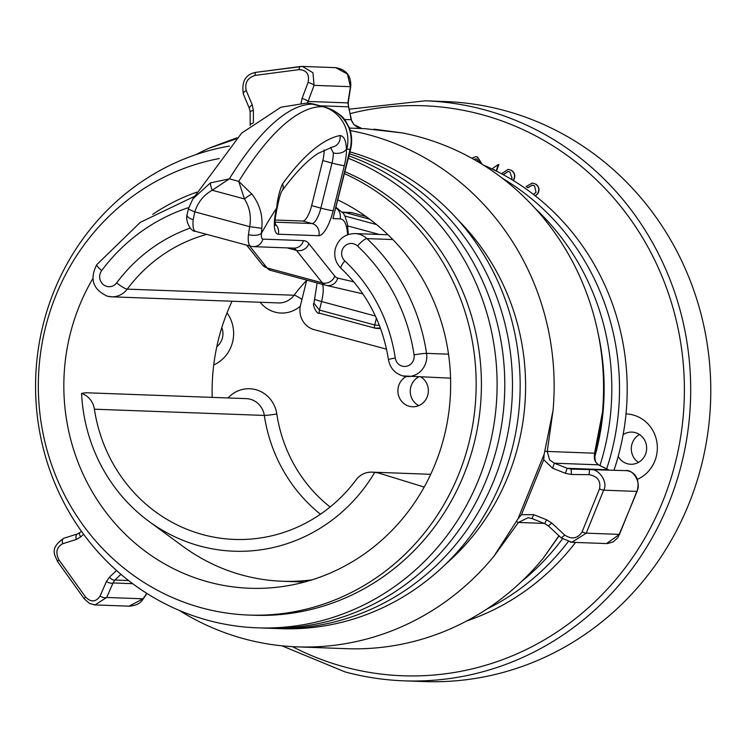 <?xml version="1.0" encoding="UTF-8"?>
<svg xmlns="http://www.w3.org/2000/svg" width="748" height="748" viewBox="0 0 748 748"><rect width="100%" height="100%" fill="white"/><g stroke="black" fill="none" stroke-linecap="round" stroke-linejoin="round"><path stroke-width="1.12" d="M349.223 127.525C351.906 134.612 352.364 141.849 350.597 149.235L332.944 218.603L350.092 149.32L346.81 149.198A34.941 33.23 -87.9 0 0 323.024 106.683L329.12 108.507C345.034 116.37 344.332 119.194 349.223 127.525A10.005 1.272 158.8 0 0 348.708 127.338C343.538 116.361 335.039 109.47 323.22 106.693L307.793 103.121L313.655 104.15A34.941 33.23 92.1 0 0 306.558 103.084L280.921 107.216L241.595 133.153L192.937 198.79L210.44 182.877L229.356 178.847L212.226 190.254C203.699 194.985 197.902 202.184 194.817 211.862L193.19 219.669A10.005 4.46 -174 0 1 187.037 214.798L187.037 214.798A10.005 4.46 -174 0 1 187.037 214.779M193.19 219.669A20.018 6.04 105.1 0 0 195.565 231.356L250.832 246.27A20.018 6.04 -74.9 0 1 248.458 234.592L249.654 226.663C251.44 216.593 249.71 207.355 244.456 198.949L238.734 181.371L251.842 194.059C259.687 204.148 263.006 215.564 261.791 228.308L261.463 233.254A10.005 3.02 105.1 0 0 262.857 239.126L303.417 240.613A70.05 21.131 -74.9 0 1 308.868 243.633L334.73 276.077A50.032 15.1 105.1 0 0 337.731 278.116L353.795 281.846M248.458 234.592A10.005 4.46 6 0 0 261.463 233.254A285.287 86.076 105.1 0 1 276.648 207.991C277.658 198.22 279.621 190.207 282.529 183.961A299.303 90.302 -74.9 0 1 340.013 135.528C343.94 135.996 346.081 140.549 346.436 149.189A26.105 7.873 -74.9 0 1 344.304 165.663L333.159 210.712A26.105 7.873 -74.9 0 1 318.835 235.704L278.284 234.218A26.105 7.873 -74.9 0 1 276.648 207.991L277.125 207.981C279.182 198.033 280.837 192.301 282.099 190.777A10.005 7.471 35.9 0 1 282.099 190.777A10.005 7.471 35.9 0 1 282.071 190.824M324.641 107.02L313.253 103.953M275.18 220.024L302.818 221.034A16.101 4.862 105.1 0 0 311.645 205.625L322.79 160.577L332 163.064A16.101 4.862 105.1 0 0 333.318 152.901L330.579 147.44M322.79 160.577A16.101 4.862 105.1 0 0 324.09 149.955M251.842 194.059A10.005 1.973 -36.1 0 0 244.456 198.949L212.226 190.254A10.005 2.786 -114.7 0 1 210.44 182.877M261.791 228.308L249.654 226.663L194.817 211.862A10.005 0.944 -160.9 0 1 188.459 208.692L187.037 214.798C185.224 220.81 190.628 231.871 195.565 231.356M322.566 284.399A20.018 6.04 -74.9 0 1 321.575 301.519L319.452 310.074L313.964 303.192L317.115 282.922M352.037 212.713A3.198 0.963 105.1 0 0 351.981 212.694L365.95 216.462L351.915 212.684L342.593 212.105M349.877 212.376L351.971 212.694A3.198 0.963 105.1 0 0 351.915 212.684L342.64 212.105M376.973 328.437L374.879 328.12A3.198 0.963 -74.9 0 1 374.72 324.997L319.452 310.074A3.198 0.963 105.1 0 0 319.611 313.206L374.879 328.12A3.198 0.963 -74.9 0 0 374.944 328.129L380.367 328.026M376.394 318.227L374.72 324.997L379.386 325.417M333.318 152.901A10.005 6.676 -1.4 0 0 346.436 149.189A285.287 86.076 105.1 0 1 346.81 149.198M249.458 108.582A4.806 2.197 -22.8 0 1 249.449 108.563A4.806 2.197 -22.8 0 1 249.449 108.553A4.806 2.197 -22.8 0 1 251.59 105.421A4.806 2.197 -22.8 0 1 252.3 105.019L253.376 110.48L253.394 122.84M250.178 125.038A4.806 1.786 -0.1 0 1 250.178 124.972L250.15 112.172L249.449 108.553L243.362 94.052A4.806 2.197 -22.8 0 1 245.503 90.919A4.806 2.197 -22.8 0 1 246.214 90.517L252.3 105.019M564.076 535.615L561.327 537.952L548.434 525.966L551.753 523.03L564.647 535.026L564.076 535.615M362.013 128.553L353.86 124.561L351.186 119.727L347.895 102.906A4.806 1.786 8.9 0 0 348.241 102.373L350.784 86.16C351.13 75.66 346.081 69.489 335.646 67.647L335.637 67.647M599.101 465.172A4.806 2.861 116.8 0 0 598.774 464.947A4.806 2.861 116.8 0 0 598.4 464.817L595.352 461.666L594.567 453.176L602.486 412.101L600.541 426.846L594.791 453.213L547.227 451.437L549.64 459.992L554.352 463.199L552.604 468.211L543.721 459.74L521.459 514.708L517.981 518.888L544.142 454.279L553.062 410.287L547.227 451.437A4.806 0.561 -167.1 0 1 544.853 451.231M483.526 165.158A242.614 230.749 92.1 0 1 580.953 243.755A242.614 230.749 92.1 0 1 614.005 470.183M575.549 542.431A242.614 230.749 92.1 0 1 466.817 620.924M502.506 178.37A242.614 230.749 92.1 0 1 573.267 243.474A242.614 230.749 92.1 0 1 606.637 468.921M568.171 541.739A242.614 230.749 92.1 0 1 486.714 609.143M535.25 208.505A242.614 230.749 92.1 0 1 565.582 243.194A242.614 230.749 92.1 0 1 599.952 465.546M562.431 538.887A242.614 230.749 92.1 0 1 521.571 581.486M598.073 333.197A242.614 230.749 92.1 0 1 594.454 457.991M344.548 173.667A230.16 218.902 92.1 0 1 432.297 246.167A230.16 218.902 92.1 0 1 451.166 491.109A230.16 218.902 92.1 0 1 248.813 615.062A230.16 218.902 92.1 0 1 82.196 523.937A230.16 218.902 92.1 0 1 219.332 158.529M345.024 171.769A230.16 218.902 92.1 0 1 437.533 246.363A230.16 218.902 92.1 0 1 456.411 491.305A230.16 218.902 92.1 0 1 254.058 615.258L248.813 615.062M348.353 158.314A242.614 230.749 92.1 0 1 450.857 238.986A242.614 230.749 92.1 0 1 404.911 578.84A242.614 230.749 92.1 0 1 81.812 531.791A242.614 230.749 92.1 0 1 229.43 146.056M348.942 155.921A242.614 230.749 92.1 0 1 458.543 239.267A242.614 230.749 92.1 0 1 477.533 499.253A242.614 230.749 92.1 0 1 261.286 627.946M349.475 153.789A242.614 230.749 92.1 0 1 466.228 239.556A242.614 230.749 92.1 0 1 485.218 499.533A242.614 230.749 92.1 0 1 268.981 628.226M349.942 151.9A242.614 230.749 92.1 0 1 473.923 239.837A242.614 230.749 92.1 0 1 492.913 499.814A242.614 230.749 92.1 0 1 276.666 628.507M458.309 220.286A230.16 218.902 92.1 0 1 481.721 247.981A230.16 218.902 92.1 0 1 445.705 564.104M338.031 200.006A203.344 193.395 92.1 0 1 411.896 262.352A203.344 193.395 92.1 0 1 428.567 478.748A203.344 193.395 92.1 0 1 249.795 588.265A203.344 193.395 92.1 0 1 102.588 507.752A203.344 193.395 92.1 0 1 92.827 278.602M195.948 154.621A260.182 247.457 92.1 0 1 203.559 150.759L208.842 148.319L235.798 139.006M350.251 130.582L353.084 131.143A260.182 247.457 92.1 0 1 553.062 410.287M373.888 129.152L402.508 132.948A260.182 247.457 92.1 0 1 602.486 412.101M402.508 132.948L364.622 128.637M521.459 514.708L533.792 514.68L531.968 518.551L527.995 517.71L518.467 522.459L493.979 556.175A260.182 247.457 92.1 0 1 297.134 646.87A260.182 247.457 92.1 0 1 179.239 610.387M559.065 535.849L543.403 557.98A260.182 247.457 92.1 0 1 346.567 648.684L297.134 646.87M543.403 557.98L558.934 535.727M212.198 397.384A203.344 193.395 92.1 0 1 232.048 301.238M152.76 214.349A203.344 193.395 92.1 0 1 196.836 192.133M493.979 556.175L517.981 518.888M120.933 574.342L114.883 580.009L113.042 582.954L106.674 597.465L95.024 604.926L93.939 604.833M129.049 606.17L143.055 598.802A4.806 0.785 34.4 0 1 143.083 599.083C140.512 603.412 135.837 605.768 129.049 606.17M128.525 580.513L114.883 580.009A4.806 2.646 -133.1 0 1 109.498 577.119L116.548 570.518M83.57 534.212L80.691 536.905A4.806 2.646 -133.1 0 1 80.045 532.464L81.392 531.202M132.677 583.674L113.042 582.954A4.806 2.122 -156.3 0 1 106.468 581.458L109.498 577.119M80.691 536.905L76.371 539.448A4.806 2.805 -107.4 0 1 77.577 533.922L80.045 532.464M146.786 593.36L143.055 598.802L106.674 597.465A4.806 2.122 -156.3 0 1 100.101 595.978L106.468 581.458M76.371 539.448L62.673 543.74A4.806 2.805 -107.4 0 1 63.879 538.223A4.806 2.805 -107.4 0 1 63.879 538.214A4.806 2.805 -107.4 0 1 64.178 538.158M608.657 469.987L598.4 464.817L554.352 463.199L567.143 468.285L571.416 469.099L625.833 470.614C631.976 470.829 640.971 476.111 637.118 491.333L617.829 537.728L613.21 541.898L607.507 543.562M589.518 469.286L589.087 474.662L571.407 474.494L571.098 469.09L589.087 469.276C598.587 467.902 608.526 482.161 603.664 490.183L586.254 533.156L571.846 542.3L570.444 542.188M561.327 537.952L571.846 542.3L606.525 543.572L619.466 534.381L636.875 491.399C641.513 483.367 633.734 469.192 625.468 470.614M301.033 103.121L302.052 98.493L308.073 82.402C309.663 74.342 306.68 70.088 299.144 69.62A4.806 1.468 -97.5 0 1 300.098 66.544A4.806 1.468 -97.5 0 1 300.172 66.535L302.426 66.432L312.973 72.752L314.057 85.356L307.456 103.112M302.052 98.493A4.806 1.131 20.5 0 1 308.036 101.448L347.895 102.906L350.438 86.684L347.399 74.005L335.665 67.647L302.426 66.432L256.04 72.322A4.806 1.468 82.5 0 0 255.087 75.398C247.551 77.848 244.587 82.878 246.214 90.517M608.75 469.987A4.806 2.861 116.8 0 0 608.648 469.931L598.774 464.947A4.806 2.861 116.8 0 0 598.765 464.947C594.847 462.386 593.519 458.468 594.782 453.213M608.76 469.987L608.648 469.931A4.806 2.861 116.8 0 0 608.274 469.8L567.143 468.285L565.395 473.306L552.604 468.211M320.079 105.795L348.25 106.824A4.806 1.337 -12.8 0 0 348.4 106.356L351.336 119.259A4.806 1.337 167.2 0 1 351.186 119.727L344.491 119.484M348.4 106.356L348.241 102.373M308.073 82.402A4.806 1.131 20.5 0 1 314.057 85.356L350.438 86.684A4.806 1.786 8.9 0 0 350.784 86.16M516.382 521.534A4.806 0.477 31.1 0 0 518.467 522.459L544.151 523.404M544.142 454.279L543.721 459.74M533.792 514.68L546.573 519.767L544.74 523.6M250.169 125.44L250.178 124.972A4.806 1.786 -0.1 0 1 252.693 123.392M250.15 112.172A4.806 1.786 -0.1 0 1 253.376 110.48M618.185 456.439A16.091 15.306 -87.9 0 0 627.497 463.769A16.091 15.306 -87.9 0 0 630.76 464.265A16.091 15.306 -87.9 0 0 646.487 450.474A16.091 15.306 -87.9 0 0 635.211 432.596A16.091 15.306 -87.9 0 0 631.938 432.101A16.091 15.306 -87.9 0 0 623.131 434.644M639.484 434.523A16.091 15.306 -87.9 0 0 631.312 448.183A16.091 15.306 -87.9 0 0 638.465 462.404M637.343 479.346A34.025 32.36 -87.9 0 0 657.268 445.49A34.025 32.36 -87.9 0 0 633.135 414.99A34.025 32.36 -87.9 0 0 626.001 413.943M281.931 645.823L345.006 671.9C364.37 677.118 384.042 680.091 404.042 680.839L424.116 681.568A290.205 276.012 -87.9 0 0 707.823 432.905A290.205 276.012 -87.9 0 0 504.311 110.48A290.205 276.012 -87.9 0 0 445.378 101.55L425.303 100.812A290.205 276.012 92.1 0 1 484.236 109.741A290.205 276.012 92.1 0 1 687.739 432.166A290.205 276.012 92.1 0 1 404.042 680.839A290.205 276.012 92.1 0 1 345.109 671.91M406.229 376.524A16.007 15.231 -87.9 0 0 397.983 392.55A16.007 15.231 -87.9 0 0 409.287 406.276A16.007 15.231 -87.9 0 0 412.541 406.772A16.007 15.231 -87.9 0 0 427.706 395.346A16.007 15.231 -87.9 0 0 421.077 377.086M418.553 376.992A16.007 15.231 -87.9 0 0 410.25 391.41A16.007 15.231 -87.9 0 0 418.768 405.622M475.812 156.715L477.514 156.996L482.208 164.336M508.079 171.479L503.554 174.63L501.506 173.714L508.06 169.403L511.08 170.161C514.493 172.18 515.522 175.126 514.185 178.996L513.278 180.502M508.182 169.413L511.08 170.161M532.305 185.102L527.985 187.729L526.04 186.598L532.277 183.036L535.951 184.195C539.121 186.617 539.822 189.674 538.064 193.358L535.409 195.948M532.398 183.036L535.951 184.195M213.732 364.94A34.025 32.36 -87.9 0 0 227.018 312.888M491.932 168.936L498.196 164.541L498.841 164.71L496.457 171.142M424.191 487.07L378.011 472.839L374.683 472.484A166.907 158.744 92.1 0 1 148.88 521.337A166.907 158.744 92.1 0 1 81.579 393.373L85.898 392.747L246.242 398.628A20.018 19.037 -87.9 0 1 250.309 399.245A20.018 19.037 -87.9 0 1 264.315 415.43L94.416 409.203A155.107 147.524 -87.9 0 0 234.451 539.43A155.107 147.524 -87.9 0 0 356.123 479.842A20.018 19.037 -87.9 0 1 371.821 472.147L430.717 474.307M374.683 472.484A20.018 19.037 -87.9 0 0 371.821 472.147M94.416 409.203A20.018 19.037 -87.9 0 0 81.579 393.373M312.047 579.84A195.135 185.597 92.1 0 1 282.417 581.243A195.135 185.597 92.1 0 1 182.867 546.311L148.88 521.337M306.736 280.126L300.509 305.287A20.018 19.037 -87.9 0 0 314.141 329.644L386.529 349.185M216.808 346.67A16.091 15.306 -87.9 0 0 221.801 327.652M533.511 194.471L536.073 192.255L534.54 185.887L532.183 185.102L527.733 187.72M535.699 184.186C538.869 186.607 539.579 189.665 537.821 193.349L538.064 193.358M537.821 193.349L535.297 195.854M511.333 179.324L512.09 178.118L509.874 171.984L507.948 171.47L503.31 174.621M510.837 170.151C514.25 172.171 515.279 175.126 513.932 178.996L514.185 178.996M513.932 178.996L513.1 180.399M498.196 164.541L496.242 171.04M494.363 170.105L494.531 169.637L494.063 169.964M471.605 158.146L475.691 156.706L477.271 156.987L481.955 164.186M479.805 162.868L476.757 159.015L473.671 159.296M475.878 158.847L473.802 159.371M313.655 104.15A320.228 96.614 105.1 0 0 229.356 178.847L238.734 181.371A320.228 96.614 -74.9 0 1 323.024 106.683L313.655 104.15M350.597 149.235A10.005 0.664 -166.1 0 1 350.092 149.32A34.941 33.23 -87.9 0 0 348.708 127.338M343.519 213.629A3.198 0.963 105.1 0 1 344.622 212.413L369.68 219.173M374.813 328.101L319.676 313.216A3.198 0.963 105.1 0 1 319.611 313.206C316.946 315.189 311.963 304.006 313.964 303.192M314.945 299.228A10.005 0.664 -166.1 0 0 321.575 301.519L375.403 316.049M337.731 278.116A10.005 9.537 -76.9 0 1 326.259 285.381A10.005 9.537 -76.9 0 1 325.95 285.306A60.046 18.111 -74.9 0 1 325.754 285.259A60.046 18.111 -74.9 0 1 322.341 282.856L296.479 250.412A60.046 18.111 105.1 0 0 293.403 248.112M249.523 245.914L267.073 267.934L322.341 282.856A10.005 9.313 -38.6 0 0 334.73 276.077M246.672 245.148L262.426 264.914A10.005 9.313 141.4 0 0 267.073 267.934A60.046 18.111 105.1 0 0 270.486 270.337A60.046 18.111 105.1 0 0 270.683 270.383M287.12 247.878L296.479 250.412A10.005 9.313 -38.6 0 0 308.868 243.633M347.764 225.933L379.358 234.461M376.571 224.578L344.893 216.022M347.54 234.788A50.032 15.1 105.1 0 0 340.05 218.865L332.944 218.603M311.645 205.625L320.855 208.112L332 163.064A10.005 0.664 13.9 0 0 344.304 165.663M302.818 221.034L312.028 223.521A16.101 4.862 105.1 0 0 320.855 208.112A10.005 0.664 13.9 0 0 333.159 210.712M275.142 222.165L312.028 223.521A10.005 9.518 -87.9 0 1 318.835 235.704M336.058 207.991A10.005 9.518 92.1 0 1 340.05 218.865M262.857 239.126A10.005 9.518 -87.9 0 1 253.282 246.644L293.842 248.13A10.005 9.518 -87.9 0 0 303.417 240.613M278.284 234.218A10.005 9.518 -87.9 0 0 275.255 224.091M282.529 183.961A10.005 7.471 35.9 0 1 282.108 190.777C295.105 172.984 307.082 160.54 318.059 153.424L332.654 146.945A10.005 9.434 -101.2 0 0 332.664 146.945A10.005 9.434 -101.2 0 0 340.013 135.528M62.673 543.74C56.558 547.209 55.305 552.576 58.914 559.841L85.562 597.035C91.078 602.514 95.922 602.159 100.101 595.978M95.024 604.917L89.657 603.533L84.3 598.896A4.806 0.935 -35.6 0 1 85.562 597.035M58.914 559.841A4.806 0.935 144.4 0 0 57.652 561.692L57.652 561.692C55.305 555.605 48.657 548.63 63.889 538.214M637.118 491.333A4.806 0.533 22 0 1 636.875 491.399L603.664 490.183A4.806 0.533 -158 0 1 599.503 488.902C601.027 480.964 597.559 476.224 589.087 474.662M564.647 535.026C571.846 539.71 577.671 538.663 582.094 531.884A4.806 0.533 22 0 0 586.254 533.156L619.466 534.381A4.806 0.533 22 0 0 619.718 534.315M243.362 94.052C241.361 81.41 245.587 74.164 256.04 72.322A4.806 1.468 82.5 0 1 256.115 72.313L300.023 66.553M582.094 531.884L599.503 488.902M571.407 474.494L565.395 473.306M546.573 519.767L551.753 523.03M299.144 69.62L255.087 75.398M388.062 234.779L354.982 233.572A20.018 19.037 92.1 0 1 359.049 234.18A20.018 19.037 92.1 0 1 366.941 238.603A10.005 2.384 133.1 0 0 357.507 245.97A10.005 9.518 -87.9 0 0 353.561 243.764A10.005 9.518 -87.9 0 0 341.948 250.973A10.005 9.518 -87.9 0 0 344.819 260.94A165.112 157.043 92.1 0 1 395.262 358.049A10.005 9.518 -87.9 0 0 402.265 366.146A10.005 9.518 -87.9 0 0 414.065 354.851A185.13 176.079 -87.9 0 0 357.507 245.97M292.477 646.655A285.203 271.253 -87.9 0 0 344.763 667.01A285.203 271.253 -87.9 0 0 675.64 461.619A285.203 271.253 -87.9 0 0 481.488 114.528A285.203 271.253 -87.9 0 0 350.055 113.649M228.065 397.964A30.023 28.555 92.1 0 1 255.797 389.661A30.023 28.555 92.1 0 1 276.807 413.943A145.103 138.006 -87.9 0 0 330.111 506.994M300.313 306.166A30.023 28.555 92.1 0 1 274.984 312.122A30.023 28.555 92.1 0 1 260.182 302.267M188.87 207.523A185.13 176.079 -87.9 0 0 101.709 270.552A10.005 9.518 -87.9 0 0 106.796 286.4A10.005 9.518 -87.9 0 0 116.669 282.856A165.112 157.043 92.1 0 1 190.235 228.075M320.443 514.222A155.107 147.524 92.1 0 1 264.315 415.43A10.005 0.598 171.4 0 0 276.807 413.943M206.803 234.386A155.107 147.524 -87.9 0 0 127.244 289.13L294.058 295.245A155.107 147.524 92.1 0 1 306.671 280.388M392.85 239.547L366.941 238.603A195.135 185.597 92.1 0 1 426.556 353.374L448.519 354.178M414.065 354.851A10.005 0.598 171.4 0 1 426.556 353.374A20.018 19.037 92.1 0 1 407.024 376.571A20.018 19.037 92.1 0 1 402.957 375.954M116.669 282.856A10.005 1.814 36.7 0 0 127.244 289.13A20.018 19.037 92.1 0 1 111.546 296.816L278.359 302.931A20.018 19.037 -87.9 0 0 294.058 295.245A10.005 1.814 36.7 0 1 301.958 299.452M101.709 270.552A10.005 1.814 36.7 0 1 96.773 264.68C89.414 278.929 92.911 289.429 107.273 296.171L111.546 296.816A20.018 19.037 92.1 0 1 107.478 296.199M344.819 260.94A10.005 2.384 133.1 0 0 341.069 268.364C366.838 292.964 382.639 323.388 388.455 359.657C390.045 367.951 394.813 373.374 402.751 375.917L450.567 378.161M395.262 358.049A10.005 0.598 171.4 0 0 388.455 359.657M306.558 103.084L307.793 103.121M262.426 264.914L270.486 270.337L325.754 285.259L362.855 293.871M192.937 198.79L188.459 208.692M348.4 234.489L347.343 223.53L344.893 216.013L343.332 213.339L336.189 207.448M377.02 328.447L380.573 328.568M253.282 246.644L250.832 246.27M274.338 223.783L275.488 225.372L275.133 221.941C274.684 221.717 275.358 217.06 277.125 207.981M349.428 128.076L364.631 128.637M94.996 604.917L129.058 606.17M143.083 599.083L146.945 593.454M63.879 538.223L77.577 533.922M84.3 598.896L57.652 561.692M351.326 119.259C350.971 119.895 353.767 127.487 361.91 128.544M527.995 517.71L531.968 518.551L544.759 523.637L548.434 525.966M210.356 147.655L236.929 137.828M282.417 581.243L304.445 582.056M425.303 100.812L349.045 109.199M354.982 233.572C344.94 233.918 338.386 238.958 335.328 248.682C333.702 256.302 335.618 262.866 341.069 268.364M96.773 264.68L140.287 222.352L194.284 196.462"/></g></svg>
